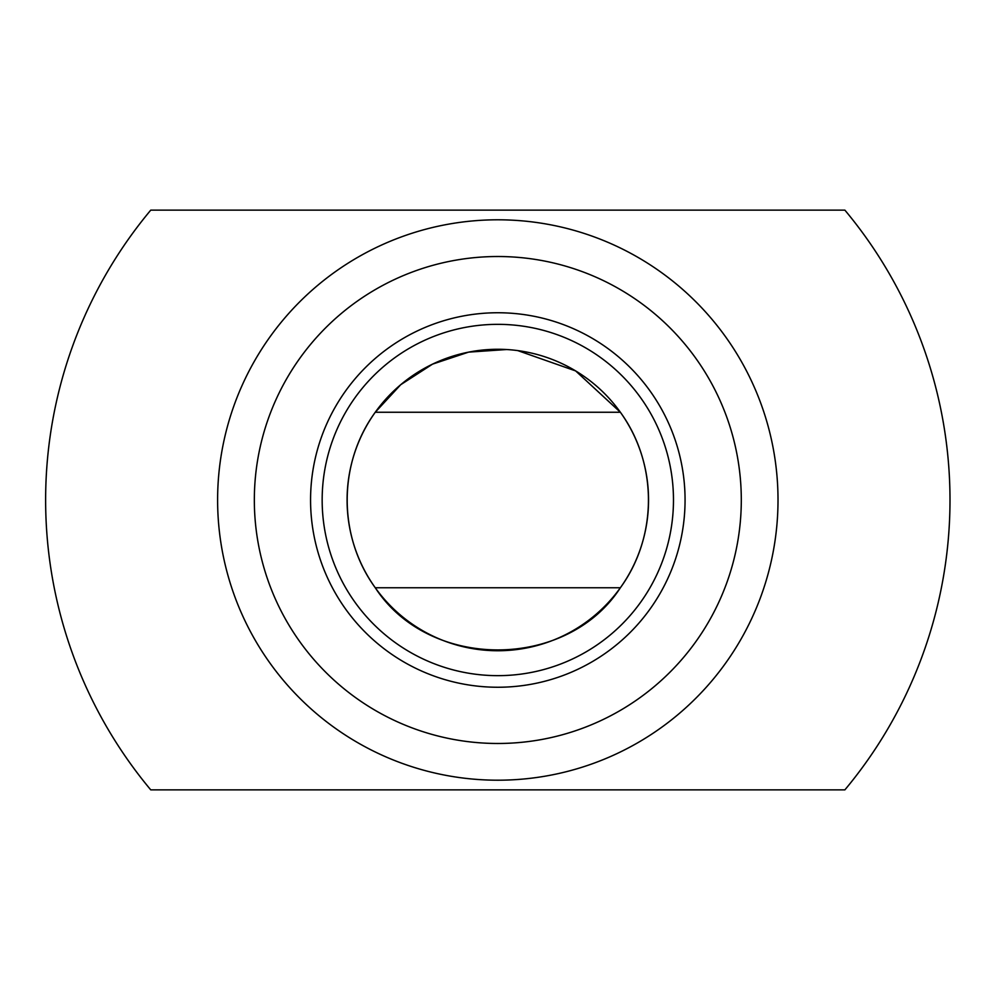 <?xml version="1.0" encoding="UTF-8"?>
<svg xmlns="http://www.w3.org/2000/svg" width="1000" height="1000" viewBox="0 0 1000 1000"><rect width="100%" height="100%" fill="white"/><g stroke="black" fill="none" stroke-linecap="round" stroke-linejoin="round"><path stroke-width="1.5" d="M506.662 349.525L468.638 352.125L432.562 364.125L400.725 384.7L375.262 412.25C337.837 463.625 337.837 536.375 375.262 587.75C429.188 670.8 566.8 670.475 620.375 587.75A150.725 150.725 0 0 1 347.088 500A150.725 150.725 0 0 1 497.812 349.275A150.725 150.725 0 0 1 620.375 587.75C657.788 536.375 657.788 463.625 620.375 412.25L575.65 370.925L517.725 350.588M673.475 500A175.662 175.662 0 0 1 409.988 652.125A175.662 175.662 0 0 1 409.988 347.875A175.662 175.662 0 0 1 673.475 500M685.062 500A187.25 187.25 0 0 0 404.188 337.837A187.25 187.25 0 0 0 404.188 662.163A187.25 187.25 0 0 0 685.062 500M741.3 500A243.487 243.487 0 0 1 376.075 710.863A243.487 243.487 0 0 1 376.075 289.137A243.487 243.487 0 0 1 741.3 500M844.875 210.138L150.75 210.138A452.188 452.188 0 0 0 150.75 789.862L844.875 789.862A452.188 452.188 0 0 0 844.875 210.138M620.375 587.75L375.262 587.75M375.262 412.25L620.375 412.25M778.012 500A280.2 280.2 0 0 0 357.713 257.337A280.2 280.2 0 0 0 357.713 742.663A280.2 280.2 0 0 0 778.012 500"/></g></svg>
